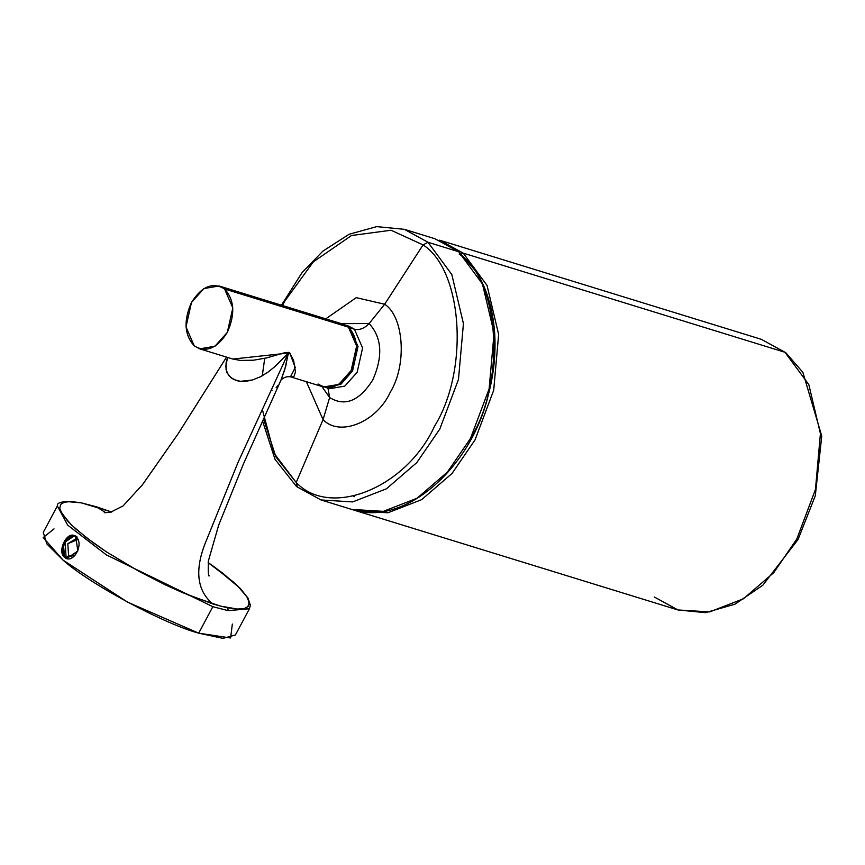 <?xml version="1.0" encoding="UTF-8"?>
<svg xmlns="http://www.w3.org/2000/svg" width="865" height="865" viewBox="0 0 865 865"><rect width="100%" height="100%" fill="white"/><g stroke="black" fill="none" stroke-linecap="round" stroke-linejoin="round"><path stroke-width="1.3" d="M439.582 240.178L463.229 253.131L439.582 240.178L761.351 339.329L784.988 352.282L463.229 253.131L487.038 285.418L498.651 334.485L493.688 390.299L475.058 439.863L452.006 473.479L421.644 499.656L387.909 512.761L356.196 510.804L387.909 512.761L421.644 499.656L452.006 473.479L475.058 439.863L493.688 390.299L498.651 334.485L487.038 285.418L463.229 253.131L784.988 352.282L761.351 339.329L785.777 352.704L802.882 372.339L821.75 436.036L815.317 495.688L798.049 539.522L762.811 585.248L734.926 604.202L705.462 612.669L677.965 609.955L709.678 611.912L743.413 598.796L773.775 572.63L796.816 539.003L815.457 489.449L820.42 433.635L808.807 384.568L784.988 352.282L808.807 384.568L820.42 433.635L815.457 489.449L796.816 539.003L773.775 572.63L743.413 598.796L709.678 611.912L677.965 609.955L654.318 597.001M463.229 253.131L460.775 253.423L463.229 253.131M353.915 510.058L356.196 510.804L353.936 510.058M77.028 539.901L77.115 538.289L77.028 539.901L75.493 539.068L67.816 543.653L68.584 555.719L67.816 543.653L77.028 539.901M77.19 537.1C69.07 529.51 57.404 551.351 66.129 557.806L68.584 555.719L71.838 556.714L68.584 555.719L70.108 556.552L75.623 554.833M67.416 558.628L64.605 557.341L66.767 558.487L77.861 550.994L75.666 536.635C84.921 543.166 73.211 565.148 64.605 557.341C56.344 551.146 68.076 529.11 75.666 536.635L73.579 535.511L63.318 543.252L64.605 557.341L66.129 557.806L65.135 542.009L74.412 535.824M212.736 603.889L182.169 592.46L165.204 584.783L139.373 571.56L107.001 552.227L86.63 537.868L71.287 524.806L62.107 513.983L59.782 508.425L60.593 504.436L62.172 503.062L67.611 501.624L81.126 502.825L71.417 501.581L64.529 502.122L60.593 504.436L59.782 508.425L60.561 511.031L67.481 520.881L75.752 528.947L92.955 542.582L107.001 552.227L139.373 571.56L165.204 584.783L190.278 595.823L220.662 606.149L212.736 603.889C197.09 590.687 194.582 570.5 205.189 543.35L238.189 462.04L287.742 354.239L238.189 462.04L205.189 543.35C194.582 570.5 197.09 590.687 212.736 603.889M111.769 512.037L80.64 502.63C64.334 500.749 56.582 501.841 57.382 505.917L67.654 525.109L106.406 554.919L212.844 606.689L228.176 610.658L227.776 607.771L220.662 606.149L237.453 609.047L244.384 608.538L248.309 606.268L249.142 602.289L246.839 596.785L241.454 589.865L233.226 581.842L208.151 562.65L222.337 572.89L237.691 585.983L246.839 596.785L248.385 599.715L249.12 604.494L246.73 607.619L244.384 608.538L237.453 609.047L227.776 607.771L228.176 610.658L212.844 606.689L198.701 633.169L223.008 638.37L235.421 634.953L249.542 608.528L228.176 610.658L249.401 608.765M290.099 376.686L291.743 377.043L294.089 376.156L295.484 371.928L293.613 360.532L289.732 352.898L288.056 354.682L284.617 370.123L280.963 380.168M277.903 385.617L276.162 387.693M272.151 390.223L271.048 390.461M232.869 359.062L289.732 352.898L287.959 354.401L285.699 366.392L280.984 380.092C283.742 377.367 286.888 376.264 290.445 376.805L323.553 387.001L338.756 384.417L351.158 370.523L356.639 346.043L348.411 327.143L224.586 288.986L232.815 307.886L227.333 332.365L214.931 346.26L199.718 348.844L194.225 345.838C206.011 353.05 217.039 348.552 227.333 332.365C235.345 314.276 234.426 299.809 224.586 288.986C212.812 281.774 201.772 286.272 191.479 302.458C183.467 320.558 184.386 335.014 194.225 345.838L185.997 326.938L191.479 302.458L203.891 288.564L219.094 285.98L224.586 288.986L348.411 327.143C358.261 337.966 359.17 352.433 351.158 370.523C340.864 386.709 329.835 391.207 318.061 383.995M232.501 358.943L240.481 360.456L253.542 360.197L266.507 357.948L284.574 352.736L288.661 352.358L289.732 352.898L295.246 367.517L290.489 376.816M287.959 354.401L286.412 355.018L274.929 366.555L267.966 372.166L260.452 376.762L252.375 380.005L240.373 381.324L236.761 380.665L230.782 377.659L226.998 372.707L225.765 366.349L227.571 357.429L226.089 362.846L226.057 369.669L228.587 375.399L233.539 379.432L240.373 381.324L246.233 381.26L252.375 380.005L260.452 376.762L267.966 372.166L274.929 366.555L286.412 355.018L287.959 354.401M111.715 512.058L96.242 506.717L105.963 512.794L96.242 506.717L81.126 502.825L96.242 506.717L111.715 512.058M232.339 624.076L230.598 637.992L198.701 633.169C163.636 623.762 89.052 583.605 63.102 560.163L43.25 537.554L54.019 528.872M57.382 505.917L43.272 532.353L46.829 543.901L63.102 560.163L127.404 602.051L198.701 633.169L212.844 606.689M336.69 323.532L348.411 327.143L342.918 324.137L219.094 285.98M232.826 359.051L199.718 348.844M68.584 555.719L66.129 557.806M354.553 496.618L353.525 496.294M428.002 242.276L423.061 244.903C462.959 270.518 469.273 370.209 434.544 426.196C406.507 487.763 330.43 518.719 296.198 482.497L297.344 486.995L296.554 486.573L320.98 499.948L352.693 501.916L386.428 488.801L416.789 462.624L439.831 429.008L458.472 379.443L463.435 323.629L451.822 274.562L428.002 242.276L451.822 274.562L463.435 323.629L458.472 379.443L439.831 429.008L416.789 462.624L386.428 488.801L352.693 501.916L320.98 499.948L297.344 486.995L296.198 482.497L323.056 419.622L329.641 397.543L327.965 388.136L329.641 397.543L321.877 386.493L329.641 397.543L323.056 419.622L306.383 381.714L323.056 419.622L296.198 482.497C330.43 518.719 406.507 487.763 434.544 426.196C469.273 370.209 462.959 270.518 423.061 244.903L391.023 230.241L351.504 235.518L313.325 261.868L284.715 301.215L281.914 306.653L284.715 301.215L313.325 261.868L351.504 235.518L391.023 230.241L423.061 244.903L384.666 304.231L356.261 297.657L325.759 318.85L356.261 297.657L384.666 304.231L423.061 244.903L428.002 242.276L458.655 251.726L482.465 284.012L494.077 333.079L489.114 388.893L470.484 438.447L447.432 472.063L417.071 498.24L383.336 511.356L351.623 509.399L383.336 511.356L417.071 498.24L447.432 472.063L470.484 438.447L489.114 388.893L494.077 333.079L482.465 284.012L458.655 251.726L428.002 242.276L404.366 229.322L428.002 242.276M281.46 305.194L301.95 272.778L322.85 251.142L349.157 234.253L376.718 226.63L404.366 229.322L435.009 238.772L459.045 251.931L435.009 238.772L459.045 251.931L475.966 271.372C486.606 288.013 492.834 308.491 494.65 332.809C495.959 353.396 493.85 374.091 488.325 394.883C471.414 467.792 404.323 527.596 351.623 509.399L320.98 499.948M326.375 387.585L340.918 384.255L352.563 370.89L358.013 346.573L349.838 327.803L349.125 327.77L349.838 327.803L358.013 346.573L352.563 370.89L340.918 384.255L326.375 387.585M369.139 323.553C381.952 337.642 383.152 356.456 372.718 380.005C359.321 401.079 344.962 406.928 329.641 397.543C344.962 406.928 359.321 401.079 372.718 380.005C383.152 356.456 381.952 337.642 369.139 323.553L384.666 304.231L369.139 323.553C364.327 328.484 359.418 330.365 354.412 329.208L348.952 326.224L354.412 329.208L362.586 347.989L357.137 372.307L344.821 386.104L329.716 388.677L344.821 386.104L357.137 372.307L362.586 347.989L354.412 329.208L349.838 327.803L354.412 329.208C359.418 330.365 364.327 328.484 369.139 323.553L341.253 323.618M264.722 358.348L262.268 375.788M262.268 409.221L274.086 453.314L296.198 482.497L275.892 456.882L263.501 418.714M459.174 254.072C499.635 280.044 506.047 381.151 470.82 437.928M384.666 304.231C404.042 316.666 407.112 365.084 390.245 392.278C376.632 422.174 339.686 437.214 323.056 419.622C339.686 437.214 376.632 422.174 390.245 392.278C407.112 365.084 404.042 316.666 384.666 304.231M345.589 325.24L349.838 327.803L345.589 325.24M677.965 609.955L356.196 510.804M281.039 379.984L243.541 463.705L218.715 525.012L208.379 560.931C208.033 572.198 208.357 577.15 209.341 575.776M226.544 357.115L178.309 433.516L142.509 484.692L123.122 505.874L110.342 512.372L104.276 512.686M208.151 562.596L215.461 567.71L240.221 588.362L248.039 598.169L250.331 605.208L249.542 608.528M325.132 387.261L329.716 388.677M344.378 324.808L348.952 326.224M262.517 420.898L275.027 459.326L296.554 486.584"/></g></svg>
